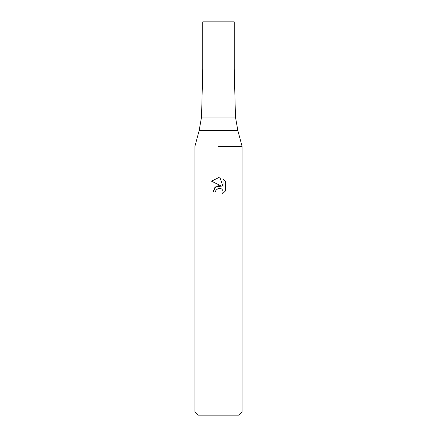 <?xml version="1.0" encoding="UTF-8"?>
<svg xmlns="http://www.w3.org/2000/svg" width="437" height="437" viewBox="0 0 437 437"><rect width="100%" height="100%" fill="white"/><g stroke="black" fill="none" stroke-linecap="round" stroke-linejoin="round"><path stroke-width="0.66" d="M237.843 130.532L199.157 130.532L201.539 117.029L235.461 117.029L237.843 130.532L242.098 146.417L242.098 412.004L194.902 412.004L198.048 415.15L238.952 415.15L242.098 412.004M201.539 117.029L202.768 69.046L234.232 69.046L234.232 21.85L202.768 21.85L202.768 69.046L234.232 69.046L235.461 117.029M218.5 146.417L242.098 146.417L218.5 146.417M218.5 188.249L215.949 190.237L215.55 191.947L213.07 191.947L214.611 187.812L218.5 185.747L221.504 186.113L211.486 181.175L218.5 177.717L220.019 177.881L223.083 186.692L223.083 179.143L225.508 181.606L225.514 190.909L222.69 193.613L223.088 191.925L222.804 190.483L221.991 189.259L220.767 188.445L218.5 188.249L220.767 188.445L221.991 189.259L222.804 190.483L223.088 191.925L222.695 193.607M215.55 191.947L215.802 190.57M222.69 193.613L225.508 190.909M221.504 186.113L215.731 186.812L213.07 191.947M217.921 188.423L218.478 188.254M225.508 181.606L223.083 179.148M220.019 177.881L218.724 177.722M218.5 177.717L211.492 181.175M199.157 130.532L194.902 146.417L194.902 412.004"/></g></svg>
